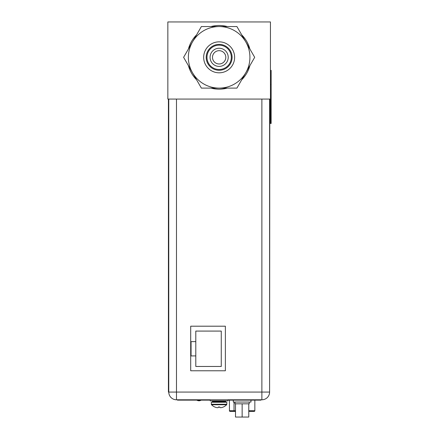 <?xml version="1.0" encoding="UTF-8"?>
<svg xmlns="http://www.w3.org/2000/svg" width="439" height="439" viewBox="0 0 439 439"><rect width="100%" height="100%" fill="white"/><g stroke="black" fill="none" stroke-linecap="round" stroke-linejoin="round"><path stroke-width="0.66" d="M167.846 99.071L270.446 99.071L270.446 21.95L167.846 21.95L167.846 99.071M233.296 400.138L233.296 402.047L250.987 402.047L250.987 400.138M235.068 402.047L235.068 403.82L235.507 403.82L235.507 417.05L248.776 417.05L248.776 403.82L249.215 403.82L249.215 402.047M235.507 403.82L242.141 403.82L242.141 417.05M242.141 403.82L248.776 403.82M223.38 406.98L223.341 406.997A10.509 10.509 0 0 1 222.046 407.474A10.327 8.945 90 0 1 220.592 407.705A10.327 5.164 90 0 1 219.747 407.474L219.747 406.98L219.077 406.997L219.747 406.997M214.77 406.98L214.814 406.997A10.509 10.509 0 0 0 216.103 407.474A10.327 8.945 -90 0 0 217.563 407.705A10.327 5.164 -90 0 0 218.402 407.474L218.402 406.98L219.077 406.997M226.826 402.261L211.329 402.261L211.329 404.242L226.826 404.242L226.826 402.261M211.527 404.736A10.531 10.531 0 0 0 214.759 406.997A10.531 10.531 0 0 1 211.527 404.736L211.329 404.242L211.527 404.736L226.623 404.736L226.826 404.242M228.84 400.138L258.84 400.138L258.84 399.786L261.88 399.786L176.478 399.786A7.71 7.71 0 0 1 168.768 392.071A7.71 7.71 0 0 0 176.478 399.786L210.232 399.786L210.232 400.845L227.918 400.845L227.918 399.786L228.84 399.786L228.84 400.138L227.918 400.138M269.809 99.071L269.595 392.005M168.417 99.071L168.417 392.005L168.697 392.005L168.697 99.071M168.768 392.071L176.478 392.071L176.478 399.786A7.71 7.71 0 0 1 168.768 392.071L168.768 99.071M225.372 370.774L225.372 326.199L190.702 326.199L190.702 370.774L225.372 370.774M269.595 99.071L269.595 392.071A7.71 7.71 0 0 1 261.88 399.786A7.71 7.71 0 0 0 269.595 392.071L261.88 392.071L261.88 99.071M196.826 400.138A3.962 3.962 0 0 0 201.133 400.138M195.799 341.624L191.058 341.624L191.058 355.919L195.799 355.919L195.799 366.461L221.267 366.461L221.267 331.083L195.799 331.083L195.799 355.919M249.396 411.414L253.78 411.414M230.502 411.414L235.507 411.414M230.151 411.414A0.708 0.708 0 0 1 229.443 410.706A0.708 0.708 0 0 0 230.151 411.414A0.708 0.708 0 0 1 229.443 410.706L229.443 400.138M254.845 400.138L254.845 410.706A0.708 0.708 0 0 1 254.137 411.414M258.84 399.786L228.84 399.786M177.471 399.786L177.471 400.138L210.232 400.138M258.84 400.138L260.964 400.138L260.964 399.786M209.452 399.786L209.452 400.138M270.446 99.071L270.446 123.447L271.154 123.447L271.154 70.377L270.446 70.377M203.669 57.328A15.48 15.48 0 0 1 219.149 41.848A15.48 15.48 0 0 1 234.624 57.328A15.48 15.48 0 0 1 219.149 72.808A15.48 15.48 0 0 1 203.669 57.328M206.198 57.328A12.95 12.95 0 0 1 219.149 44.377A12.95 12.95 0 0 1 232.094 57.328A12.95 12.95 0 0 1 219.149 70.278A12.95 12.95 0 0 1 206.198 57.328M206.978 57.328A12.171 12.171 0 0 1 219.149 45.157A12.171 12.171 0 0 1 231.315 57.328A12.171 12.171 0 0 1 219.149 69.499A12.171 12.171 0 0 1 206.978 57.328M210.072 57.328A9.076 9.076 0 0 1 219.149 48.252A9.076 9.076 0 0 1 228.22 57.328A9.076 9.076 0 0 1 219.149 66.404A9.076 9.076 0 0 1 210.072 57.328M212.492 57.328A6.651 6.651 0 0 1 219.149 50.677A6.651 6.651 0 0 1 225.8 57.328A6.651 6.651 0 0 1 219.149 63.979A6.651 6.651 0 0 1 212.492 57.328M188.413 48.998A31.838 31.838 0 0 1 196.568 34.879M210.994 26.549A31.838 31.838 0 0 1 227.298 26.549M241.724 34.879A31.838 31.838 0 0 1 249.879 48.998M183.606 57.328L201.375 88.107L236.917 88.107L245.802 72.715A30.779 30.779 0 0 0 245.802 41.941L236.917 26.549L201.375 26.549L183.606 57.328M219.149 88.107A30.779 30.779 0 0 0 245.802 72.715L254.686 57.328L245.802 41.941A30.779 30.779 0 0 0 192.491 41.941A30.779 30.779 0 0 0 219.149 88.107M196.568 79.777A31.838 31.838 0 0 1 188.413 65.658M227.298 88.107A31.838 31.838 0 0 1 210.994 88.107M249.879 65.658A31.838 31.838 0 0 1 241.724 79.777M213.025 402.261L212.46 401.696L225.69 401.696L225.125 402.261M225.69 401.696L225.69 401.411L212.46 401.411L211.894 400.845M168.417 384.926L168.697 384.926M176.478 99.071L176.478 392.071L261.88 392.071L261.88 399.786A7.71 7.71 0 0 0 269.595 392.071M229.443 410.706L234.025 410.706L234.135 411.414M234.025 402.047L234.025 410.706L235.507 410.706M248.776 410.706L254.845 410.706M179.595 399.786L179.595 400.138M270.446 109.295L271.154 109.295M271.154 84.529L270.446 84.529M223.391 406.997A10.531 10.531 0 0 0 226.623 404.736A10.531 10.531 0 0 1 223.391 406.997M212.46 401.696L212.46 401.411M225.69 401.411L226.255 400.845"/></g></svg>
